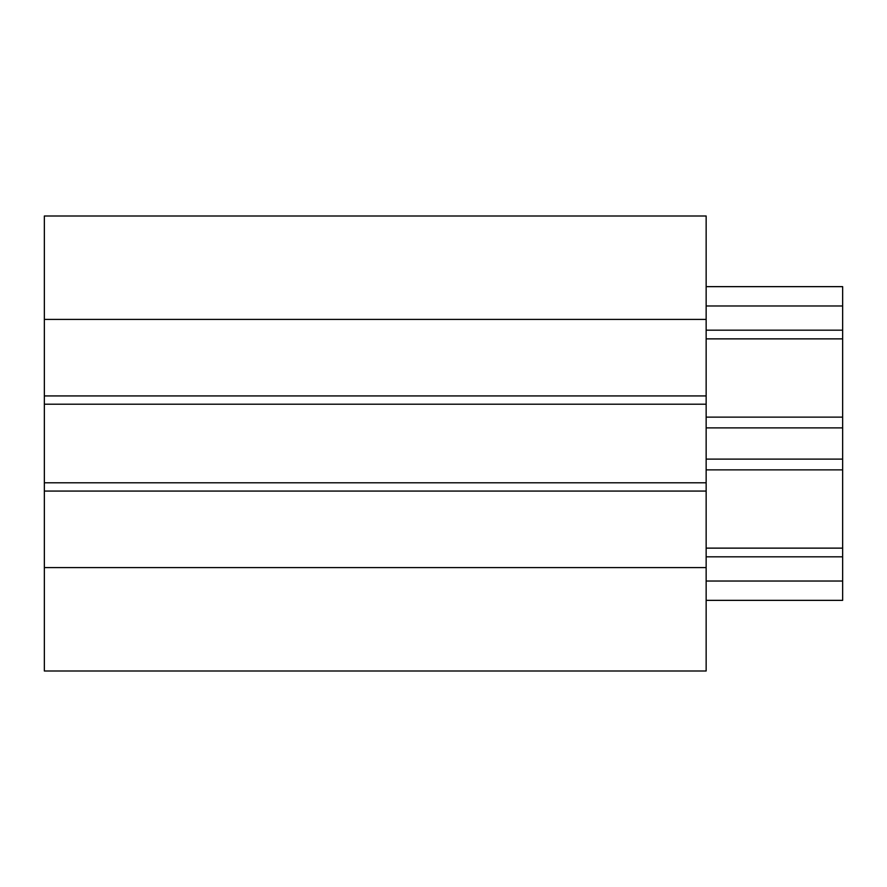 <?xml version="1.0" encoding="UTF-8"?>
<svg xmlns="http://www.w3.org/2000/svg" width="887" height="887" viewBox="0 0 887 887"><rect width="100%" height="100%" fill="white"/><g stroke="black" fill="none" stroke-linecap="round" stroke-linejoin="round"><path stroke-width="1.33" d="M44.35 319.409L706.152 319.409L706.152 216.007L44.35 216.007L44.35 670.993L706.152 670.993L706.152 567.591L44.35 567.591M706.152 319.409L706.152 567.591M706.152 286.645L842.65 286.645L842.65 459.111L706.152 459.111M842.65 338.867L706.152 338.867M842.65 417.123L706.152 417.123M842.65 427.889L706.152 427.889M842.65 305.971L706.152 305.971M842.65 330.175L706.152 330.175M842.65 459.111L842.65 556.825L706.152 556.825M842.65 556.825L842.65 600.355L706.152 600.355M842.65 581.029L706.152 581.029M842.65 469.877L706.152 469.877M842.65 548.133L706.152 548.133M706.152 395.935L44.35 395.935M706.152 491.065L44.35 491.065M706.152 404.206L44.35 404.206M706.152 482.794L44.35 482.794"/></g></svg>
